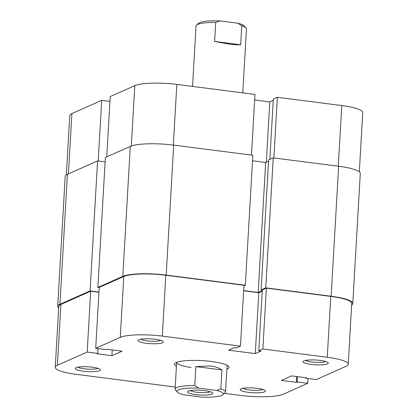 <?xml version="1.0" encoding="UTF-8"?>
<svg xmlns="http://www.w3.org/2000/svg" width="418" height="418" viewBox="0 0 418 418"><rect width="100%" height="100%" fill="white"/><g stroke="black" fill="none" stroke-linecap="round" stroke-linejoin="round"><path stroke-width="0.63" d="M211.978 394.132A12.629 2.398 3.3 0 1 196.653 394.733A12.629 2.398 3.3 0 1 187.854 391.447A12.629 2.398 3.3 0 1 188.413 391.112A12.629 2.398 3.3 0 1 201.335 390.297A12.629 2.398 3.3 0 1 212.595 392.873A12.629 2.398 3.3 0 1 211.978 394.132M190.274 390.59A10.523 1.996 -176.7 0 0 199.971 392.539A10.523 1.996 -176.7 0 0 210.134 391.818A10.523 1.996 -176.7 0 0 210.291 391.744M194.778 385.568L198.686 388.144A23.152 4.394 -176.7 0 0 177.467 392.162L175.523 390.057A25.258 4.797 3.3 0 1 175.1 389.106A25.258 4.797 3.3 0 1 194.778 385.568L195.87 366.586L210.489 365.938C215.202 366.565 219.011 367.892 221.921 369.925L220.829 388.907A25.258 4.797 3.3 0 1 225.532 392.016A25.258 4.797 3.3 0 1 225.004 392.91L222.825 394.78A23.152 4.394 -176.7 0 0 216.681 390.454L220.829 388.907M242.78 92.864L246.468 28.894A25.258 4.797 -176.7 0 0 246.045 27.943A25.258 4.797 -176.7 0 0 241.766 25.785L240.669 44.768C237.638 44.909 233.761 44.679 229.048 44.083L214.617 41.429L215.714 22.447A25.258 4.797 -176.7 0 0 196.564 25.09A25.258 4.797 -176.7 0 0 196.037 25.984L192.552 86.427M198.686 388.144L216.681 390.454M177.467 392.162A23.152 4.394 -176.7 0 0 183.711 394.791L201.711 397.1A23.152 4.394 -176.7 0 0 222.825 394.78M196.564 25.09L198.743 23.22A23.152 4.394 3.3 0 1 219.858 20.9L215.714 22.447M241.766 25.785L237.858 23.209L219.858 20.9M237.858 23.209A23.152 4.394 3.3 0 1 244.102 25.838L246.045 27.943M195.87 366.586L221.921 369.925M240.669 44.768L214.617 41.429M351.648 305.009A33.68 6.395 -176.7 0 0 352.792 303.489L360.285 173.507A33.68 6.395 -176.7 0 0 338.637 166.249L273.252 157.868L268.607 159.932L261.114 289.909L262.311 290.066M352.792 303.489A33.68 6.395 -176.7 0 0 331.145 296.231L338.637 166.249M331.145 296.231L265.754 287.85L273.252 157.868M265.754 287.85L261.114 289.909M268.534 161.196L265.676 162.466L258.183 292.448L262.279 290.63M252.509 160.778L265.676 162.466M243.668 290.588L258.183 292.448M122.803 276.382A33.68 6.395 -176.7 0 1 166.197 275.091L245.335 285.233L252.827 155.25L173.689 145.109A33.68 6.395 -176.7 0 0 130.296 146.399L105.367 157.466L97.875 287.448L122.803 276.382L130.296 146.399M245.335 285.233L243.945 285.849M97.875 287.448L99.218 287.621M58.677 308.029A33.68 6.395 -176.7 0 1 57.715 306.389A33.68 6.395 -176.7 0 1 59.92 304.299L90.089 290.902L97.582 160.925L105.111 161.891M90.089 290.902L98.962 292.041M59.92 304.299L67.413 174.316L97.582 160.925M67.413 174.316A33.68 6.395 -176.7 0 0 65.208 176.406L57.715 306.389M106.757 156.849L110.232 96.563L134.789 85.664A32.625 6.192 3.3 0 1 176.824 84.41L254.98 94.426L251.484 155.078M66.352 174.886L69.769 115.603A32.625 6.192 3.3 0 1 71.906 113.581L101.699 100.351L98.204 161.003M109.955 101.412L101.699 100.351M273.252 100.362L269.793 101.898L254.661 99.954M273.868 157.952L277.364 97.3L273.325 99.092L269.85 159.378M277.364 97.3L341.772 105.555A32.625 6.192 3.3 0 1 362.746 112.583L359.323 171.866M266.318 162.184L269.793 101.898M257.269 388.338A12.629 2.398 3.3 0 1 265.174 390.584A12.629 2.398 3.3 0 1 260.853 392.627A12.629 2.398 3.3 0 1 248.287 392.324A12.629 2.398 3.3 0 1 240.434 389.158A12.629 2.398 3.3 0 1 257.269 388.338M242.853 388.301A10.523 1.996 -176.7 0 0 249.154 389.931A10.523 1.996 -176.7 0 0 262.87 389.456M92.321 367.197A12.629 2.398 3.3 0 1 100.226 369.439A12.629 2.398 3.3 0 1 95.905 371.482A12.629 2.398 3.3 0 1 83.339 371.184A12.629 2.398 3.3 0 1 75.486 368.012A12.629 2.398 3.3 0 1 92.321 367.197M77.905 367.156A10.523 1.996 -176.7 0 0 84.206 368.791A10.523 1.996 -176.7 0 0 97.922 368.31M155.203 339.275A12.629 2.398 3.3 0 1 163.109 341.522A12.629 2.398 3.3 0 1 158.788 343.565A12.629 2.398 3.3 0 1 146.216 343.267A12.629 2.398 3.3 0 1 138.368 340.095A12.629 2.398 3.3 0 1 155.203 339.275M140.788 339.238A10.523 1.996 -176.7 0 0 147.084 340.869A10.523 1.996 -176.7 0 0 160.805 340.393M320.151 360.42A12.629 2.398 3.3 0 1 328.057 362.662A12.629 2.398 3.3 0 1 323.736 364.705A12.629 2.398 3.3 0 1 311.164 364.407A12.629 2.398 3.3 0 1 303.316 361.236A12.629 2.398 3.3 0 1 320.151 360.42M305.736 360.379A10.523 1.996 -176.7 0 0 312.032 362.014A10.523 1.996 -176.7 0 0 325.753 361.533M176.412 366.34A27.363 5.194 3.3 0 1 175.001 363.252A27.363 5.194 3.3 0 1 211.477 361.481A27.363 5.194 3.3 0 1 228.604 366.346A27.363 5.194 3.3 0 1 226.843 369.251M327.263 357.259L262.854 349.004L266.36 288.143L330.769 296.399A32.625 6.192 3.3 0 1 351.737 303.426L348.231 364.292A32.625 6.192 -176.7 0 0 327.263 357.259L330.769 296.399M95.722 348.272L120.274 337.368L123.78 276.507L99.228 287.406L95.722 348.272L106.324 349.631L107.149 349.265L122.072 351.177L111.888 355.697L96.966 353.785L97.791 353.419L87.184 352.06L90.696 291.194L60.903 304.424L57.391 365.29L87.184 352.06M224.497 393.348L241.176 395.485A32.625 6.192 -176.7 0 0 283.211 394.231L307.768 383.332L308.045 378.483M176.647 362.354A25.258 4.797 -176.7 0 0 191.104 367.485M57.391 365.29A32.625 6.192 -176.7 0 0 55.254 367.312L58.766 306.446A32.625 6.192 3.3 0 1 60.903 304.424M90.696 291.194L98.951 292.255M123.78 276.507A32.625 6.192 3.3 0 1 165.821 275.253L243.976 285.275L240.465 346.135L236.426 347.933L234.263 347.656L228.578 350.18L255.283 353.602L260.973 351.078L258.81 350.801L262.854 349.004M243.657 290.803L258.789 292.741L262.248 291.205M258.81 350.801L262.321 289.935L266.36 288.143M175.22 387.031L76.228 374.34A32.625 6.192 -176.7 0 1 55.254 367.312M348.231 364.292A32.625 6.192 -176.7 0 1 346.094 366.314L316.301 379.544L305.699 378.185L306.519 377.82L291.597 375.907L281.418 380.427L296.341 382.339L297.161 381.974L307.768 383.332M240.465 346.135L162.315 336.119A32.625 6.192 -176.7 0 0 120.274 337.368M296.675 376.555L296.341 382.339M297.47 376.66L297.161 381.974M305.725 377.715L305.699 378.185M112.223 349.913L111.888 355.697M98.068 348.57L97.791 353.419M258.789 292.741L255.283 353.602M166.197 275.091L173.689 145.109M176.824 84.41L173.329 145.062M71.906 113.581L68.427 173.867M338.277 166.207L341.772 105.555M131.309 146.002L134.789 85.664M165.821 275.253L162.315 336.119M227.073 365.259L225.532 392.016M176.642 362.354L175.1 389.106"/></g></svg>
